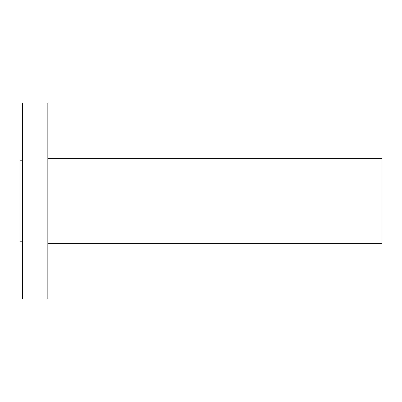 <?xml version="1.0" encoding="UTF-8"?>
<svg xmlns="http://www.w3.org/2000/svg" width="402" height="402" viewBox="0 0 402 402"><rect width="100%" height="100%" fill="white"/><g stroke="black" fill="none" stroke-linecap="round" stroke-linejoin="round"><path stroke-width="0.6" d="M22.612 299.088L22.612 102.912L47.838 102.912L47.838 299.088L22.612 299.088M47.838 243.612L381.9 243.612L381.9 158.388L47.838 158.388M22.612 241.2L20.1 241.2L20.1 160.8L22.612 160.8"/></g></svg>
